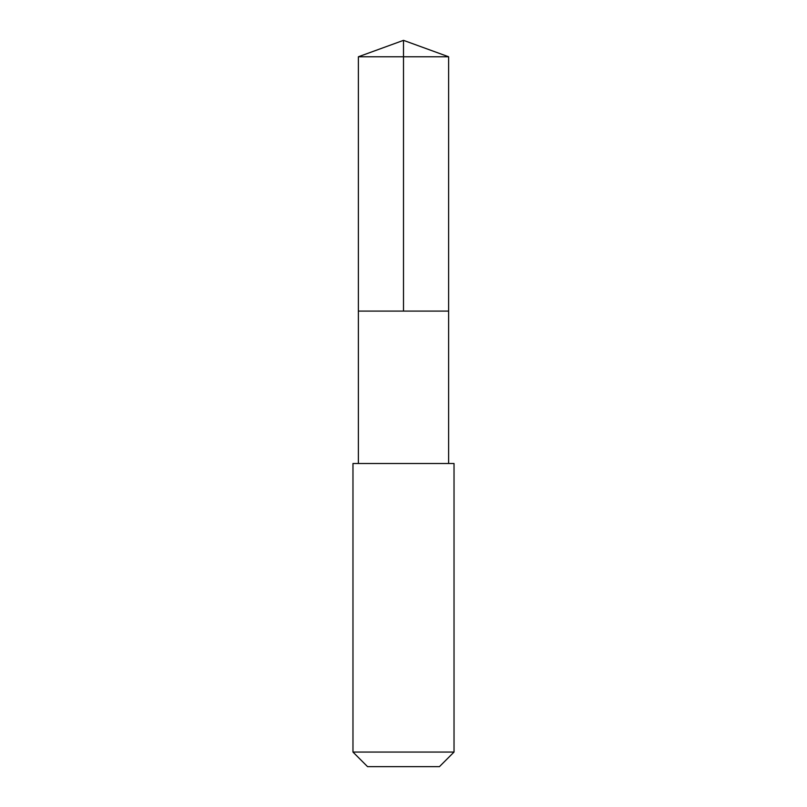 <?xml version="1.0" encoding="UTF-8"?>
<svg xmlns="http://www.w3.org/2000/svg" width="807" height="807" viewBox="0 0 807 807"><rect width="100%" height="100%" fill="white"/><g stroke="black" fill="none" stroke-linecap="round" stroke-linejoin="round"><path stroke-width="0.61" stroke-dasharray="4.04 3.03" d="M372.905 311.099L448.621 311.099L372.905 311.099M358.379 56.772L448.621 56.772M358.379 463.49L448.621 463.49M352.972 463.5L454.028 463.5M352.972 752.063L454.028 752.063M367.558 766.65L439.442 766.65"/><path stroke-width="1.21" d="M358.379 311.099L448.621 311.099L448.621 56.772L358.379 56.772L358.379 311.099L448.621 311.099L448.621 463.49L358.379 463.49L358.379 311.099M437.757 463.5L352.972 463.5L352.972 752.063L454.028 752.063L454.028 463.5L437.757 463.5M454.028 752.063L439.442 766.65L367.558 766.65L352.972 752.063M358.379 56.772L403.5 40.35L403.5 311.099M403.5 40.35L448.621 56.772M358.379 463.49L352.972 463.5M448.621 463.49L454.028 463.5"/></g></svg>
